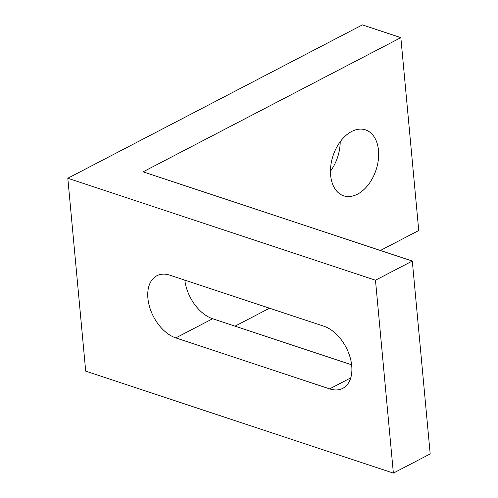 <?xml version="1.0" encoding="UTF-8"?>
<svg xmlns="http://www.w3.org/2000/svg" width="498" height="498" viewBox="0 0 498 498"><rect width="100%" height="100%" fill="white"/><g stroke="black" fill="none" stroke-linecap="round" stroke-linejoin="round"><path stroke-width="0.75" d="M323.831 326.202A34.729 21.868 62.5 0 1 349.882 356.599A34.729 21.868 62.5 0 1 342.773 388.347A34.729 21.868 62.5 0 1 329.645 388.888L175.806 337.905A34.729 21.868 62.5 0 1 149.755 307.503A34.729 21.868 62.5 0 1 156.864 275.755A34.729 21.868 62.5 0 1 169.992 275.22L323.831 326.202M184.833 280.137A34.729 21.868 -117.5 0 0 212.634 318.732L351.625 364.797M357.464 194.183A34.729 22.64 -71.7 0 1 343.632 195.807A34.729 22.64 -71.7 0 1 333.069 155.718A34.729 22.64 -71.7 0 1 365.482 129.872A34.729 22.64 -71.7 0 1 378.306 160.051A34.729 22.64 -71.7 0 1 357.464 194.183M330.448 171.194A34.729 22.64 108.3 0 0 340.209 141.737M375.48 280.225L67.809 178.259L85.7 371.135L393.37 473.1L430.191 453.933L412.3 261.052L375.48 280.225L393.37 473.1M235.037 326.159L269.524 308.206M380.397 250.482L418.737 230.524L400.846 37.649L143.088 171.835L412.3 261.052M67.809 178.259L362.388 24.9L400.846 37.649M350.741 377.901L329.645 388.888M212.634 318.732L175.806 337.905"/></g></svg>
